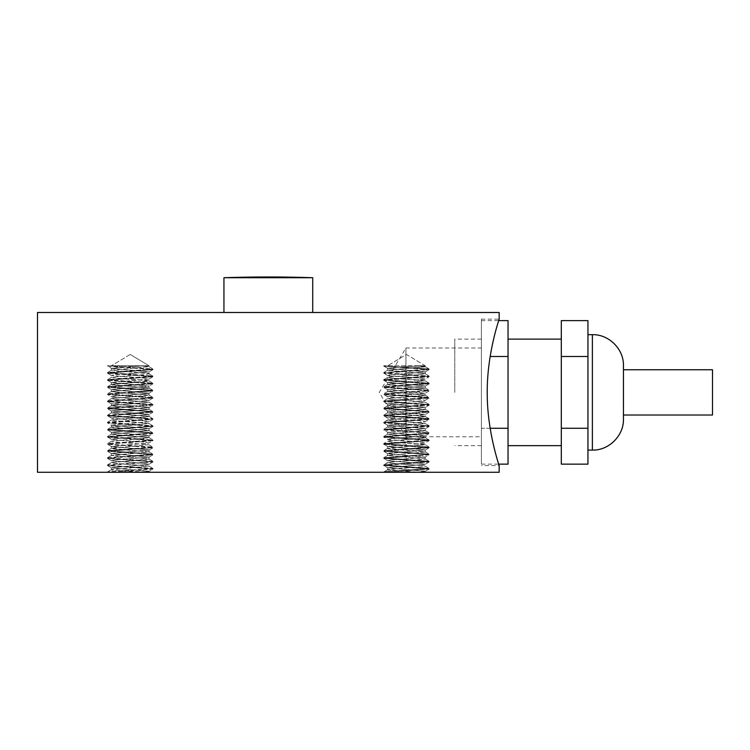 <?xml version="1.0" encoding="UTF-8"?>
<svg xmlns="http://www.w3.org/2000/svg" width="750" height="750" viewBox="0 0 750 750"><rect width="100%" height="100%" fill="white"/><g stroke="black" fill="none" stroke-linecap="round" stroke-linejoin="round"><path stroke-width="0.56" stroke-dasharray="3.75 2.81" d="M454.772 392.391L454.772 339.122L454.772 392.391M481.406 392.391L481.406 319.144L481.406 392.391M712.5 415.022L712.5 369.75M623.456 392.391L623.456 369.75L623.456 392.391M623.456 365.756L623.456 419.025M587.944 392.391L587.944 334.678L587.944 392.391M561.309 464.147L561.309 320.625M561.309 392.391L561.309 339.122L561.309 392.391M561.309 428.269L587.944 428.269L587.944 320.625M587.944 464.147L587.944 428.269M561.309 356.503L587.944 356.503M508.041 392.391L508.041 339.122L508.041 392.391M490.153 428.269L481.406 428.269L481.406 320.625L481.406 464.147L481.406 428.269L508.041 428.269L508.041 320.625M508.041 464.147L508.041 428.269M481.406 464.147L498.694 464.147M508.041 356.503L490.153 356.503M481.406 320.625L498.694 320.625M406.425 460.847L387.769 462.497L391.059 463.312L422.569 465.562L425.1 466.05L423.394 466.678L406.453 467.944L406.444 465.975L425.138 464.325L420.084 463.341L387.778 460.772L390.853 459.975L425.203 457.097L392.362 454.369L387.759 453.656L388.275 453.244L406.425 451.772L387.759 453.656L425.203 457.097L406.444 458.878L406.444 460.847L406.444 458.878L390.853 459.975L387.778 460.772L420.084 463.341L425.138 464.325L387.619 467.756L406.444 465.975L406.444 467.944L387.647 469.725L418.538 472.284L425.259 471.3L387.619 467.756L425.175 471.197L418.566 472.284L425.231 472.284L384.45 472.284C382.5 471.6 389.841 470.906 406.453 470.222L429.047 468.347L383.738 464.887L406.425 463.116L383.738 464.887L429.047 468.347L406.453 470.222C389.841 470.906 382.5 471.6 384.45 472.284L406.416 470.812L384.488 472.284L425.231 472.284L384.45 472.284L418.556 472.284L388.378 470.044L387.647 469.725L387.647 467.756L387.647 469.725L383.803 471.9L387.75 469.613L392.128 468.928L423.394 466.678L425.1 466.05L429.047 468.347L425.1 466.05L422.569 465.562L391.059 463.312L387.769 462.497L383.822 464.784L388.941 462.197L406.425 460.847M418.566 365.756L425.175 366.844L387.656 370.209L424.762 373.575L420.084 374.7L406.444 375.609L406.444 373.641L425.203 371.869L387.647 368.316L401.006 366.872L425.231 365.756L383.709 365.756L418.556 365.756L425.156 366.628L387.712 370.172L395.109 371.334L424.762 373.575L420.084 374.7L406.444 375.609L406.444 373.641L425.203 371.869L387.647 368.316L401.006 366.872L425.231 365.756L418.538 365.756M406.425 375.619L387.778 377.269L390.853 378.066L425.1 380.822L387.656 384.497L425.166 388.163L387.619 391.594L425.241 395.147L406.444 396.919L406.444 394.95L425.203 393.178L387.759 389.738L406.425 387.853L387.759 389.738L425.1 393.3L391.012 396.038L387.769 396.853L391.012 396.038L406.444 394.95L406.444 396.919L420.019 396.009L425.241 395.147L425.231 393.178L425.231 395.147L429.084 397.312L383.681 393.863L429.113 390.225L383.803 386.672L429.131 383.212L383.831 379.556L406.425 377.887L383.747 379.659L429.047 383.119L406.453 384.984L406.444 385.575L429.197 383.803L383.756 380.344L429.169 376.706L383.822 373.256L429.131 369.6L383.719 366.047L429.113 368.916L383.709 365.756L387.75 368.428L383.803 366.141L429.131 369.6L425.1 371.991L429.047 369.694L383.738 373.153L383.709 372.562L383.822 373.256L387.769 375.544L391.059 374.728L406.444 373.641L391.059 374.728L387.769 375.544L419.831 378.094L425.138 379.097L419.831 378.094L388.941 375.844L383.822 373.256L429.169 376.706L429.084 376.003L383.681 372.562L429.113 368.916L383.681 372.562L429.084 376.003L406.444 377.887L429.169 376.106L429.094 376.809L424.838 379.209L413.166 380.334L424.838 379.209L429.094 376.809L383.681 380.25L387.712 382.641L406.444 380.747L406.444 382.716L392.362 383.672L387.759 384.384L388.275 384.797L425.259 388.041L387.619 391.594L424.781 394.894L429.084 397.312L383.681 393.863L429.113 390.225L383.803 386.672L429.113 383.888L383.756 380.344L387.712 382.641L406.444 380.747L406.444 382.716L425.1 380.822L429.047 383.119L425.1 380.822L422.372 380.306L390.853 378.066L387.778 377.269L383.831 379.556L389.081 376.941L406.425 375.619M406.425 396.919L387.769 398.569L390.909 399.375L425.1 402.131L387.656 405.797L425.156 409.472L387.619 412.903L425.241 416.456L406.444 418.228L406.444 416.259L425.203 414.488L387.759 411.047L406.425 409.153L387.759 411.047L425.1 414.6L390.956 417.347L387.769 418.163L390.956 417.347L406.444 416.259L406.444 418.228L419.962 417.328L425.241 416.456L425.231 414.488L425.231 416.456L429.084 418.622L383.681 415.172L429.113 411.534L383.803 407.981L429.131 404.522L383.747 400.969L406.425 399.197L383.747 400.969L429.047 404.419L406.453 406.294L406.444 406.884L429.113 405.197L383.756 401.653L429.094 398.119L422.916 397.144L383.831 394.566L390.347 393.572L429.047 391.003L423.834 390.113L383.812 387.441L406.425 385.575L383.812 387.441L387.759 389.738L383.812 387.441L423.834 390.113L429.047 391.003L425.1 393.3L429.047 391.003L406.444 392.681L406.444 392.091L406.444 392.681L383.738 394.453L383.709 393.863L383.831 394.566L387.769 396.853L419.897 399.403L425.138 400.406L419.897 399.403L388.978 397.162L383.831 394.566L429.169 398.006L429.084 397.312L406.444 399.188L429.169 397.416L429.094 398.119L424.819 400.528L413.081 401.644L424.819 400.528L429.094 398.119L383.681 401.559L387.712 403.941L406.444 402.056L406.444 404.025L392.306 404.981L387.759 405.694L388.303 406.106L425.259 409.35L387.619 412.903L424.8 416.203L429.084 418.622L383.681 415.172L429.113 411.534L383.803 407.981L429.113 405.197L383.756 401.653L387.712 403.941L406.444 402.056L406.444 404.025L425.1 402.131L429.047 404.419L425.1 402.131L422.428 401.616L390.909 399.375L387.769 398.569L406.425 396.919M406.425 418.228L387.769 419.878L390.956 420.694L425.1 423.441L387.656 427.106L425.147 430.781L387.619 434.213L425.241 437.756L406.444 439.537L406.444 437.569L425.203 435.787L387.759 432.347L406.425 430.463L387.759 432.347L425.1 435.909L390.909 438.666L387.778 439.472L390.909 438.666L406.444 437.569L406.444 439.537L419.897 438.637L425.241 437.756L425.231 435.787L425.231 437.756L429.094 439.922L383.681 436.481L429.113 432.844L383.803 429.291L429.131 425.831L383.738 422.278L406.425 420.497L383.738 422.278L429.047 425.728L406.453 427.603L406.444 428.194L429.113 426.506L383.756 422.963L429.084 419.419L422.916 418.453L383.831 415.875L390.347 414.881L429.047 412.312L423.825 411.422L383.803 408.75L406.425 406.884L383.803 408.75L387.759 411.047L383.803 408.75L423.825 411.422L429.047 412.312L425.1 414.6L429.047 412.312L406.444 413.991L406.444 413.4L406.444 413.991L383.738 415.763L383.709 415.172L383.831 415.875L387.769 418.163L419.962 420.712L425.138 421.716L419.962 420.712L389.006 418.472L383.831 415.875L429.169 419.316L429.084 418.622L406.444 420.497L429.169 418.725L429.084 419.419L424.8 421.837L412.997 422.963L424.8 421.837L429.084 419.419L383.681 422.869L387.712 425.25L406.444 423.366L406.444 425.334L392.241 426.3L387.759 426.994L388.331 427.416L425.259 430.659L387.619 434.213L424.819 437.512L429.094 439.922L383.681 436.481L429.113 432.844L383.803 429.291L429.113 426.506L383.756 422.963L387.712 425.25L406.444 423.366L406.444 425.334L425.1 423.441L429.047 425.728L425.1 423.441L422.475 422.934L390.956 420.694L387.769 419.878L383.831 422.166L389.006 419.569L406.425 418.228M406.425 439.537L387.769 441.188L391.012 442.003L425.1 444.741L387.656 448.416L418.491 450.975L425.138 452.1L387.619 455.522L424.838 458.831L419.831 459.947L406.444 460.847L425.241 459.066L425.231 457.097L425.231 459.066L429.094 461.231L383.681 457.791L429.113 454.153L383.812 450.6L429.131 447.131L383.738 443.588L406.425 441.806L383.738 443.588L429.047 447.037L406.453 448.912L406.444 449.503L429.113 447.816L383.756 444.272L429.084 440.728L422.916 439.762L383.831 437.175L390.347 436.181L429.047 433.622L423.825 432.731L383.803 430.059L406.425 428.194L383.803 430.059L387.759 432.347L383.803 430.059L423.825 432.731L429.047 433.622L425.1 435.909L429.047 433.622L406.444 435.3L406.444 434.709L406.444 435.3L383.747 437.072L387.778 439.472L420.019 442.031L425.138 443.016L420.019 442.031L389.044 439.791L383.831 437.175L429.169 440.625L429.094 439.922L406.444 441.806L429.169 440.034L429.084 440.728L424.781 443.147L412.913 444.272L424.781 443.147L429.084 440.728L383.681 444.178L387.712 446.559L406.444 444.675L406.444 446.644L392.184 447.609L387.759 448.303L388.35 448.734L425.259 451.969L387.619 455.522L424.838 458.831L429.094 461.231L383.681 457.791L429.113 454.153L383.812 450.6L429.113 447.816L383.756 444.272L387.712 446.559L406.444 444.675L406.444 446.644L425.1 444.741L429.047 447.037L425.1 444.741L422.522 444.244L391.012 442.003L387.769 441.188L383.831 443.475L388.978 440.878L406.425 439.537M406.444 463.116L429.169 461.334L406.444 463.116M406.444 387.853L425.138 385.941L387.712 382.641L425.138 385.941L406.444 387.853M406.444 409.153L425.147 407.259L387.712 403.941L425.147 407.259L406.444 409.153M406.444 430.463L425.156 428.569L387.712 425.25L425.156 428.569L406.444 430.463M406.444 451.772L425.166 449.878L387.712 446.559L425.166 449.878L406.444 451.772M406.444 456.6L429.047 454.922L423.816 454.041L383.803 451.369L406.425 449.503L383.803 451.369L387.759 453.656L383.803 451.369L423.816 454.041L429.047 454.922L425.1 457.219L429.047 454.922L406.444 456.6L406.444 456.009L406.444 456.6L383.747 458.381L406.444 456.6M406.453 463.706L429.169 461.934L383.747 458.381L387.778 460.772L383.831 458.484L429.169 461.934L429.169 461.334L429.084 462.037L425.138 464.325L429.084 462.037L383.681 465.478L406.444 463.706M406.444 470.803L429.197 469.031L383.681 465.478L387.712 467.869L383.756 465.581L429.197 469.031L429.169 468.441L429.113 469.125L425.156 471.412L429.113 469.125L406.444 470.803M499.163 472.284L37.5 472.284M384.488 472.284L383.709 472.284L384.488 472.284M108.263 472.284L142.341 472.284L149.034 471.3L111.394 467.756L148.912 464.325L143.869 463.341L111.553 460.772L114.638 459.975L148.987 457.097L111.431 453.544L149.034 450L111.394 446.447L148.912 443.016L143.803 442.031L111.553 439.472L114.684 438.666L148.987 435.787L111.431 432.244L149.034 428.691L111.394 425.138L148.922 421.716L143.737 420.712L111.553 418.163L114.741 417.347L148.987 414.488L111.431 410.934L149.034 407.381L111.394 403.828L148.922 400.406L143.672 399.403L111.553 396.853L114.787 396.038L148.884 393.3L111.431 389.625L148.931 386.184L111.394 382.519L148.922 379.097L143.616 378.094L111.553 375.544L114.844 374.728L148.884 371.991L111.534 368.428L142.322 365.756L107.494 366.047L149.016 365.756L111.422 365.756L149.016 365.756L124.791 366.872L111.431 368.316L148.987 371.869L130.228 373.641L130.219 375.619L111.553 377.269L114.638 378.066L146.156 380.306L148.884 380.822L147.328 381.431L111.431 384.497L148.95 388.163L111.394 391.594L149.016 395.147L111.553 398.569L114.684 399.375L148.884 402.131L111.431 405.797L149.034 409.35L111.394 412.903L149.016 416.456L111.553 419.878L114.741 420.694L148.884 423.441L111.431 427.106L149.034 430.659L111.394 434.213L149.016 437.756L111.553 441.188L114.787 442.003L148.884 444.741L111.431 448.416L149.034 451.969L111.394 455.522L149.016 459.066L111.553 462.497L114.844 463.312L148.884 466.05L111.431 469.725L124.791 471.169L149.016 472.284L108.225 472.284C106.284 471.6 113.616 470.906 130.237 470.222L152.822 468.347L113.775 465.75L107.606 464.784L146.325 462.225L152.869 461.231L107.531 457.697L152.888 454.153L107.588 450.6L152.916 447.131L113.775 444.45L107.606 443.475L152.953 440.034L107.456 436.481L152.888 432.844L107.588 429.291L152.916 425.831L107.522 422.278L152.953 418.725L107.456 415.172L152.888 411.534L107.588 407.981L152.916 404.522L107.522 400.969L152.944 397.416L107.456 393.863L152.897 390.225L107.588 386.672L152.916 383.212L107.522 379.659L152.944 376.106L107.456 372.562L152.972 369.009L107.494 365.756L142.341 365.756L148.941 366.628L111.441 370.209L148.912 373.716L143.869 374.7L111.553 377.269L114.638 378.066L148.884 380.822L130.237 382.716L130.219 380.747L148.922 379.097L143.616 378.094L111.553 375.544L114.844 374.728L130.219 373.641L130.219 375.619L143.869 374.7L149.016 373.837L149.016 371.869L149.016 373.837L152.869 376.003L107.541 372.459L152.972 369.009L107.494 365.756L142.341 365.756L148.941 366.628L111.441 370.209L148.537 373.575L152.869 376.003L146.334 376.997L107.606 379.556L113.775 380.522L152.822 383.119L130.237 384.984L130.219 385.575L152.972 383.803L107.456 380.25L152.953 376.706L107.522 373.153L152.916 369.6L107.494 365.756L111.534 368.428L107.588 366.141L152.916 369.6L148.884 371.991L152.822 369.694L107.522 373.153L111.553 375.544L107.606 373.256L152.953 376.706L152.944 376.106L152.869 376.809L148.922 379.097L152.869 376.809L107.456 380.25L111.487 382.641L130.219 380.747L130.219 382.716L116.137 383.672L111.534 384.384L112.059 384.797L148.941 387.938L111.487 391.481L118.959 392.644L148.556 394.894L143.803 396.009L130.219 396.919L130.219 394.95L148.987 393.178L111.431 389.625L148.922 385.941L111.487 382.641L107.531 380.344L152.972 383.803L152.944 383.212L152.888 383.888L148.931 386.184L152.888 383.888L107.588 386.672L152.897 390.225L130.219 392.091L130.219 392.681L152.822 391.003L147.609 390.113L107.588 387.441L130.2 385.575L107.588 387.441L111.534 389.738L107.588 387.441L147.609 390.113L152.822 391.003L148.884 393.3L152.822 391.003L107.456 393.863L152.944 397.416L107.606 400.866L113.775 401.831L152.822 404.419L130.237 406.294L130.219 406.884L152.972 405.113L107.456 401.559L152.953 398.006L107.522 394.453L130.219 392.681L107.522 394.453L111.553 396.853L114.787 396.038L130.219 394.95L130.219 396.919L111.553 398.569L114.684 399.375L148.884 402.131L130.237 404.025L130.219 402.056L148.922 400.406L143.672 399.403L112.753 397.162L107.606 394.566L152.953 398.006L152.944 397.416L152.869 398.119L148.922 400.406L152.869 398.119L107.456 401.559L111.487 403.941L130.219 402.056L130.219 404.025L116.081 404.981L111.534 405.694L112.078 406.106L148.941 409.247L111.487 412.791L119.034 413.962L148.584 416.203L143.737 417.328L130.219 418.228L130.219 416.259L148.987 414.488L111.431 410.934L148.931 407.259L111.487 403.941L107.531 401.653L152.972 405.113L152.944 404.522L152.888 405.197L148.941 407.484L152.888 405.197L107.588 407.981L152.888 411.534L130.219 413.4L130.219 413.991L152.822 412.312L147.609 411.422L107.588 408.75L130.2 406.884L107.588 408.75L111.534 411.047L107.588 408.75L147.609 411.422L152.822 412.312L148.884 414.6L152.822 412.312L107.456 415.172L152.953 418.725L107.606 422.175L113.775 423.141L152.822 425.728L130.237 427.603L130.219 428.194L152.972 426.422L107.456 422.869L152.953 419.316L107.522 415.763L130.219 413.991L107.522 415.763L111.553 418.163L114.741 417.347L130.219 416.259L130.219 418.228L111.553 419.878L114.741 420.694L148.884 423.441L130.237 425.334L130.219 423.366L148.922 421.716L143.737 420.712L112.791 418.472L107.606 415.875L152.953 419.316L152.944 418.725L152.869 419.419L148.922 421.716L152.869 419.419L107.456 422.869L111.487 425.25L130.219 423.366L130.219 425.334L116.025 426.3L111.534 426.994L112.106 427.416L148.941 430.556L111.487 434.1L119.1 435.272L148.603 437.512L143.672 438.637L130.219 439.537L130.219 437.569L148.987 435.787L111.431 432.244L148.941 428.569L111.487 425.25L107.541 422.963L152.972 426.422L152.944 425.831L152.888 426.506L148.941 428.794L152.888 426.506L107.588 429.291L152.888 432.844L130.219 434.709L130.219 435.3L152.822 433.622L147.6 432.731L107.588 430.059L130.2 428.194L107.588 430.059L111.534 432.347L107.588 430.059L147.6 432.731L152.822 433.622L148.884 435.909L152.822 433.622L107.456 436.481L152.953 440.034L107.606 443.475L113.775 444.45L152.822 447.037L130.237 448.912L130.219 449.503L152.972 447.722L107.456 444.178L152.944 440.625L107.522 437.072L130.219 435.3L107.522 437.072L111.553 439.472L114.684 438.666L130.219 437.569L130.219 439.537L111.553 441.188L114.787 442.003L148.884 444.741L130.228 446.644L130.219 444.666L148.912 443.016L143.803 442.031L112.819 439.791L107.606 437.175L152.944 440.625L152.944 440.034L152.869 440.728L148.912 443.016L152.869 440.728L107.456 444.178L111.487 446.559L130.219 444.675L130.219 446.644L115.959 447.609L111.534 448.303L112.134 448.734L148.931 451.856L111.487 455.4L148.922 458.944L143.616 459.947L111.553 462.497L114.844 463.312L148.884 466.05L130.228 467.944L130.219 465.975L148.912 464.325L143.869 463.341L111.553 460.772L114.638 459.975L148.987 457.097L111.431 453.544L148.95 449.878L111.487 446.559L107.541 444.272L152.972 447.722L152.944 447.131L152.897 447.816L148.941 450.103L152.897 447.816L107.588 450.6L152.888 454.153L130.228 456.009L130.219 456.6L152.822 454.922L147.6 454.041L107.588 451.369L130.2 449.503L107.588 451.369L111.534 453.656L107.588 451.369L147.6 454.041L152.822 454.922L148.884 457.219L152.822 454.922L107.531 457.697L152.869 461.231L146.325 462.225L107.606 464.784L113.775 465.75L152.822 468.347L130.237 470.222C113.616 470.906 106.284 471.6 108.225 472.284L149.016 472.284L112.153 470.044L111.431 469.725L111.422 467.756L111.534 469.613L107.588 471.9L111.534 469.613L130.219 467.944L130.219 465.975L111.497 467.869L148.941 471.412L142.341 472.284L107.494 472.284L130.191 470.812L108.263 472.284M130.219 470.803L152.972 469.031L107.456 465.478L152.944 461.934L107.522 458.381L130.219 456.6L107.522 458.381L111.553 460.772L107.606 458.484L152.944 461.934L152.944 461.334L152.869 462.037L148.912 464.325L152.869 462.037L107.456 465.478L111.497 467.869L107.541 465.581L152.972 469.031L152.944 468.441L152.897 469.125L148.941 471.412L152.897 469.125L130.219 470.803M130.219 460.847L130.219 458.878L130.219 460.847M499.163 312.488L37.5 312.488M481.406 319.144L499.163 319.144C499.547 318.328 487.013 353.053 487.228 392.391C487.013 431.719 499.547 466.444 499.163 465.628L481.406 465.628M481.406 348L481.406 436.772L481.406 348L405.938 348L405.938 436.772L405.938 348L379.266 392.391L405.938 436.772L481.406 436.772M312.722 312.488L223.941 312.488L312.722 312.488M223.941 277.716L312.722 277.716M592.378 450.094L592.378 334.678M481.406 339.122L454.772 339.122M481.406 445.65L454.772 445.65M425.231 472.284L425.231 471.3L425.231 472.284M425.156 366.628L429.113 368.916L425.156 366.628M387.712 370.172L383.756 372.459L387.712 370.172M425.138 373.716L429.084 376.003L425.138 373.716M387.759 384.384L383.803 386.672L387.759 384.384M425.156 387.938L429.113 390.225L425.156 387.938M387.712 391.481L383.756 393.769L387.712 391.481M387.778 398.569L383.831 400.866L387.778 398.569M387.759 405.694L383.803 407.981L387.759 405.694M425.156 409.247L429.113 411.534L425.156 409.247M387.712 412.791L383.756 415.078L387.712 412.791M387.759 426.994L383.803 429.291L387.759 426.994M425.156 430.556L429.113 432.844L425.156 430.556M387.712 434.1L383.756 436.388L387.712 434.1M387.759 448.303L383.812 450.6L387.759 448.303M425.156 451.856L429.113 454.153L425.156 451.856M387.712 455.4L383.756 457.697L387.712 455.4M425.231 366.741L425.231 365.756L406.444 354.459L387.647 365.756L406.444 354.459L425.231 365.756L425.231 366.741M425.231 373.837L425.231 371.869L425.231 373.837M387.647 370.284L387.647 368.316L387.647 370.284M425.231 388.041L425.231 386.072L425.231 388.041M387.647 384.497L387.647 382.519L387.647 384.497M387.647 391.594L387.647 389.625L387.647 391.594M425.231 409.35L425.231 407.381L425.231 409.35M387.647 405.797L387.647 403.828L387.647 405.797M387.647 412.903L387.647 410.934L387.647 412.903M425.231 430.659L425.231 428.691L425.231 430.659M387.647 427.106L387.647 425.138L387.647 427.106M387.647 434.213L387.647 432.244L387.647 434.213M425.231 451.969L425.231 450L425.231 451.969M387.647 448.416L387.647 446.447L387.647 448.416M387.647 455.522L387.647 453.544L387.647 455.522M429.169 369.6L429.169 369.009L429.169 369.6M429.169 383.803L429.169 383.212L429.169 383.803M383.709 380.25L383.709 379.659L383.709 380.25M429.169 405.113L429.169 404.522L429.169 405.113M383.709 401.559L383.709 400.969L383.709 401.559M429.169 426.422L429.169 425.831L429.169 426.422M383.709 422.869L383.709 422.278L383.709 422.869M383.709 437.072L383.709 436.481L383.709 437.072M429.169 447.722L429.169 447.131L429.169 447.722M383.709 444.178L383.709 443.588L383.709 444.178M383.709 458.381L383.709 457.791L383.709 458.381M383.709 465.478L383.709 464.887L383.709 465.478M429.113 383.888L425.156 386.184L429.113 383.888M429.113 405.197L425.156 407.484L429.113 405.197M429.113 426.506L425.156 428.794L429.113 426.506M429.113 447.816L425.156 450.103L429.113 447.816M149.016 472.284L149.016 471.3L149.016 472.284M107.494 465.478L107.494 464.887L107.494 465.478M107.494 458.381L107.494 457.791L107.494 458.381M107.494 444.178L107.494 443.588L107.494 444.178M107.494 437.072L107.494 436.481L107.494 437.072M107.494 422.869L107.494 422.278L107.494 422.869M107.494 415.763L107.494 415.172L107.494 415.763M107.494 401.559L107.494 400.969L107.494 401.559M107.494 394.453L107.494 393.863L107.494 394.453M107.494 380.25L107.494 379.659L107.494 380.25M107.494 373.153L107.494 372.562L107.494 373.153M152.944 369.6L152.944 369.009L152.944 369.6M148.941 366.628L152.897 368.916L148.941 366.628M111.497 370.172L107.541 372.459L111.497 370.172M111.553 377.269L107.606 379.556L111.553 377.269M148.884 380.822L152.822 383.119L148.884 380.822M111.534 384.384L107.588 386.672L111.534 384.384M148.941 387.938L152.897 390.225L148.941 387.938M111.487 391.481L107.541 393.769L111.487 391.481M148.912 395.025L152.869 397.312L148.912 395.025M111.553 398.569L107.606 400.866L111.553 398.569M148.884 402.131L152.822 404.419L148.884 402.131M111.534 405.694L107.588 407.981L111.534 405.694M148.941 409.247L152.888 411.534L148.941 409.247M111.487 412.791L107.541 415.078L111.487 412.791M148.922 416.325L152.869 418.622L148.922 416.325M111.553 419.878L107.606 422.166L111.553 419.878M148.884 423.441L152.822 425.728L148.884 423.441M111.534 426.994L107.588 429.291L111.534 426.994M148.941 430.556L152.888 432.844L148.941 430.556M111.487 434.1L107.531 436.388L111.487 434.1M148.922 437.634L152.869 439.922L148.922 437.634M111.553 441.188L107.606 443.475L111.553 441.188M148.884 444.741L152.822 447.037L148.884 444.741M111.534 448.303L107.588 450.6L111.534 448.303M148.931 451.856L152.888 454.153L148.931 451.856M111.487 455.4L107.531 457.697L111.487 455.4M148.922 458.944L152.869 461.231L148.922 458.944M111.553 462.497L107.606 464.784L111.553 462.497M148.884 466.05L152.822 468.347L148.884 466.05M149.016 366.741L149.016 365.756L149.016 366.741M111.422 370.284L111.422 368.316L111.422 370.284M149.016 388.041L149.016 386.072L149.016 388.041M111.422 384.497L111.422 382.519L111.422 384.497M149.016 395.147L149.016 393.178L149.016 395.147M111.422 391.594L111.422 389.625L111.422 391.594M149.016 409.35L149.016 407.381L149.016 409.35M111.422 405.797L111.422 403.828L111.422 405.797M149.016 416.456L149.016 414.488L149.016 416.456M111.422 412.903L111.422 410.934L111.422 412.903M149.016 430.659L149.016 428.691L149.016 430.659M111.422 427.106L111.422 425.138L111.422 427.106M149.016 437.756L149.016 435.787L149.016 437.756M111.422 434.213L111.422 432.244L111.422 434.213M149.016 451.969L149.016 450L149.016 451.969M111.422 448.416L111.422 446.447L111.422 448.416M149.016 459.066L149.016 457.097L149.016 459.066M111.422 455.522L111.422 453.544L111.422 455.522M130.219 354.459L111.422 365.756L130.219 354.459L149.016 365.756L130.219 354.459"/><path stroke-width="1.12" d="M623.456 369.75L712.5 369.75L712.5 415.022L623.456 415.022M623.456 392.391L623.456 365.756C623.953 349.237 608.888 334.181 592.378 334.678L592.378 450.094C608.888 450.591 623.953 435.534 623.456 419.025L623.456 392.391M561.309 428.269L561.309 464.147L587.944 464.147L587.944 428.269L561.309 428.269L561.309 356.503L587.944 356.503L587.944 428.269M587.944 356.503L587.944 320.625L561.309 320.625L561.309 356.503M498.694 464.147L508.041 464.147L508.041 428.269L490.153 428.269M490.153 356.503L508.041 356.503L508.041 428.269M498.694 320.625L508.041 320.625L508.041 356.503M37.5 472.284L499.163 472.284L499.163 465.628C499.547 466.444 487.013 431.719 487.228 392.391C487.013 353.053 499.547 318.328 499.163 319.144L499.163 312.488L37.5 312.488L37.5 472.284M223.941 312.488L223.941 277.716L312.722 277.716L312.722 312.488M587.944 450.094L592.378 450.094M587.944 334.678L592.378 334.678M508.041 445.65L561.309 445.65M508.041 339.122L561.309 339.122M312.722 277.716A1331.709 1331.709 0 0 0 223.941 277.716"/></g></svg>
